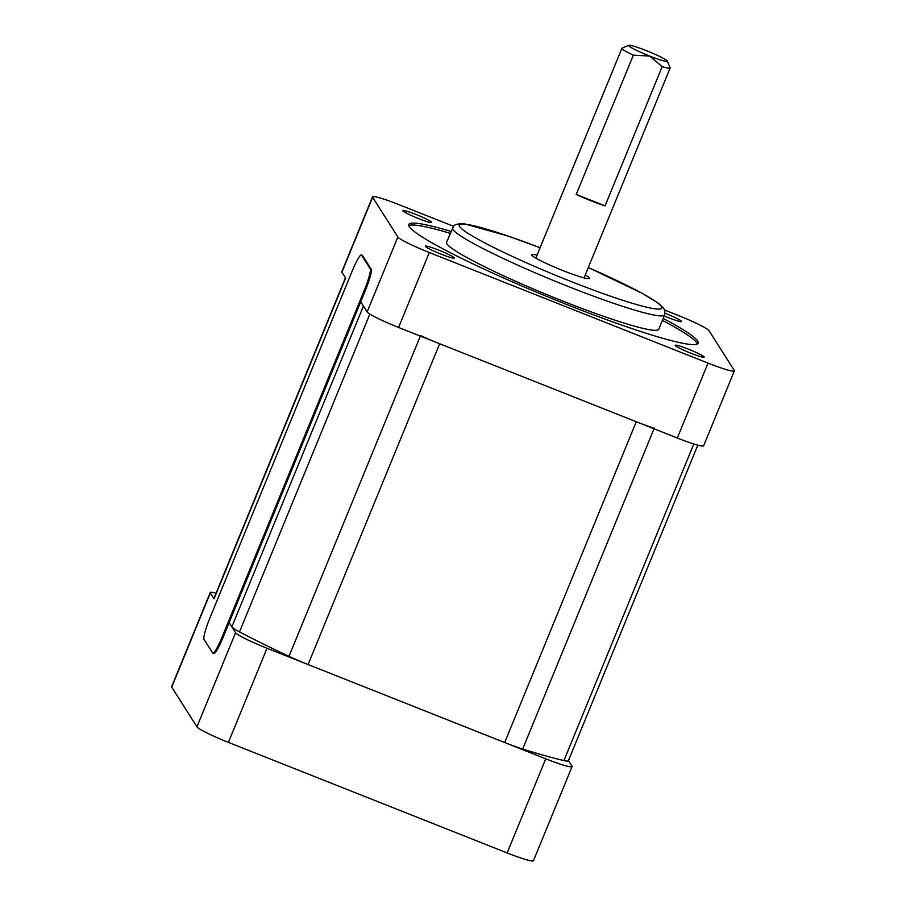 <?xml version="1.0" encoding="UTF-8"?>
<svg xmlns="http://www.w3.org/2000/svg" width="906" height="906" viewBox="0 0 906 906"><rect width="100%" height="100%" fill="white"/><g stroke="black" fill="none" stroke-linecap="round" stroke-linejoin="round"><path stroke-width="1.36" d="M585.242 275.005A31.268 2.831 -157.7 0 1 589.376 277.995A31.268 2.831 -157.7 0 1 589.478 278.425A31.268 2.831 -157.7 0 1 559.466 269.184A31.268 2.831 -157.7 0 1 531.607 254.699A31.268 2.831 -157.7 0 1 537.02 255.22M454.223 257.814A15.64 1.416 22.3 0 0 439.421 250.407A15.64 1.416 22.3 0 0 425.333 246.16A15.64 1.416 22.3 0 0 439.263 253.408A15.64 1.416 22.3 0 0 454.268 258.029A15.64 1.416 22.3 0 0 454.223 257.814M704.132 356.941A15.64 1.416 22.3 0 0 689.33 349.535A15.64 1.416 22.3 0 0 675.242 345.288A15.64 1.416 22.3 0 0 689.172 352.525A15.64 1.416 22.3 0 0 704.177 357.145A15.64 1.416 22.3 0 0 704.132 356.941M664.223 315.945A15.64 1.416 22.3 0 0 681.561 321.539A15.64 1.416 22.3 0 0 681.516 321.324A15.64 1.416 22.3 0 0 665.072 313.272M431.607 222.208A15.64 1.416 22.3 0 0 416.805 214.801A15.64 1.416 22.3 0 0 402.717 210.554A15.64 1.416 22.3 0 0 416.647 217.802A15.64 1.416 22.3 0 0 431.652 222.423A15.64 1.416 22.3 0 0 431.607 222.208M697.337 343.986A156.364 14.168 22.3 0 0 662.411 320.373M450.225 233.352A156.364 14.168 22.3 0 0 408.776 225.639M451.018 231.426A156.364 14.168 22.3 0 0 408.787 224.518A156.364 14.168 22.3 0 0 409.274 226.67A156.364 14.168 22.3 0 0 557.292 300.713A156.364 14.168 22.3 0 0 698.118 343.181A156.364 14.168 22.3 0 0 663.192 318.448M588.311 267.519L642.048 293.238L658.481 303.34L663.679 308.278L664.845 310.656L664.664 314.88L658.753 329.286A114.666 10.396 -157.7 0 1 555.48 298.142A114.666 10.396 -157.7 0 1 446.93 243.839A114.666 10.396 -157.7 0 1 446.567 242.264L453.725 225.945L455.333 224.711L460.146 223.623L464.925 223.963L508.402 236.16L540.089 247.734A109.456 9.921 -157.7 0 0 459.614 226.534A109.456 9.921 -157.7 0 0 557.258 275.945A109.456 9.921 -157.7 0 0 660.667 308.889A109.456 9.921 -157.7 0 0 588.311 267.542M664.619 310.022L677.597 315.163A31.268 2.831 -157.7 0 1 709.047 330.713L734.268 370.429A31.268 2.831 -157.7 0 1 734.37 370.86A31.268 2.831 -157.7 0 1 708.039 363.102L429.297 252.536A31.268 2.831 -157.7 0 1 397.859 236.998L372.626 197.281A31.268 2.831 -157.7 0 1 372.536 196.851A31.268 2.831 -157.7 0 1 398.855 204.609L453.442 226.251M372.536 196.851L341.811 271.766A31.268 2.831 22.3 0 0 341.902 272.196L372.626 197.281M397.859 236.998L367.134 311.913L360.713 301.811L363.419 306.058L231.845 626.861L229.15 622.615L235.56 632.716L196.953 726.838A31.268 2.831 22.3 0 0 228.403 742.388L507.145 852.942A31.268 2.831 22.3 0 0 533.464 860.7L572.071 766.578A31.268 2.831 -157.7 0 1 545.752 758.82L507.145 852.942M345.514 277.576A34.394 3.114 22.3 0 0 345.616 278.04L341.902 272.196M367.134 311.913A31.268 2.831 22.3 0 0 398.572 327.462L429.297 252.536M708.039 363.102L677.314 438.017L398.572 327.462M677.314 438.017A31.268 2.831 22.3 0 0 703.645 445.775L734.37 370.86M628.843 45.3L622.094 48.097A26.059 2.367 22.3 0 0 621.912 48.256A26.059 2.367 22.3 0 0 633.339 55.164L649.727 56.081L662.184 66.602A26.059 2.367 22.3 0 0 670.134 68.029A26.059 2.367 22.3 0 0 670.112 67.791L667.269 61.053A20.849 1.891 -157.7 0 1 649.727 56.081A20.849 1.891 -157.7 0 1 628.843 45.3A20.849 1.891 -157.7 0 1 648.707 51.585A20.849 1.891 -157.7 0 1 667.269 61.053M576.227 194.428L605.061 205.866A26.059 2.367 -157.7 0 1 576.227 194.428L633.339 55.164M662.184 66.602L605.061 205.866M171.732 687.122L210.339 592.988A31.268 2.831 -157.7 0 1 210.237 592.558L171.63 686.691A31.268 2.831 22.3 0 0 171.732 687.122L196.953 726.838M210.237 592.558A31.268 2.831 -157.7 0 1 216.058 593.203M572.071 766.578A31.268 2.831 -157.7 0 0 571.98 766.148L568.447 760.576M228.403 742.388L267.01 648.254L545.752 758.82M267.01 648.254A31.268 2.831 -157.7 0 1 235.56 632.716M210.339 592.988L214.054 598.843A34.394 3.114 -157.7 0 1 213.941 598.368L345.435 277.757M420.554 335.537A34.394 3.114 22.3 0 0 439.637 343.748L636.261 421.732A34.394 3.114 22.3 0 0 654.257 428.232M636.261 421.732L504.687 742.524A34.394 3.114 22.3 0 0 522.683 749.024A216.817 19.649 22.3 0 0 563.951 760.564A34.394 3.114 22.3 0 0 568.368 760.768L697.813 445.14M504.687 742.524L308.074 664.54L439.637 343.748M369.852 314.065L239.501 631.878A216.817 19.649 22.3 0 0 288.991 656.34A34.394 3.114 22.3 0 0 308.074 664.54M239.501 631.878A34.394 3.114 -157.7 0 1 231.845 626.861M222.31 636.556A20.849 2.639 111.6 0 1 212.887 653.203A20.849 2.639 111.6 0 1 212.695 653.033L203.986 639.33A20.849 2.639 111.6 0 1 210.135 617.382L351.947 271.619A20.849 2.639 111.6 0 1 361.369 254.971A20.849 2.639 111.6 0 1 361.562 255.141L370.26 268.844A20.849 2.639 111.6 0 1 364.121 290.792L222.31 636.556L223.272 636.941A20.849 2.639 111.6 0 1 213.839 653.577L212.887 653.203M361.369 254.971L362.332 255.356A20.849 2.639 111.6 0 1 362.525 255.526L371.222 269.218A20.849 2.639 111.6 0 1 365.084 291.166L223.272 636.941M664.664 314.88A114.666 10.396 -157.7 0 1 561.392 283.737A114.666 10.396 -157.7 0 1 452.841 229.433A114.666 10.396 -157.7 0 1 452.479 227.859M693.803 443.963L563.951 760.564M654.03 428.776L522.683 749.024M420.339 336.092L288.991 656.34M345.616 278.04L214.054 598.843M364.121 290.792L365.084 291.166M370.26 268.844L371.222 269.218M361.562 255.141L362.525 255.526M584.053 277.904L670.134 68.029M535.831 258.119L621.912 48.256"/></g></svg>
